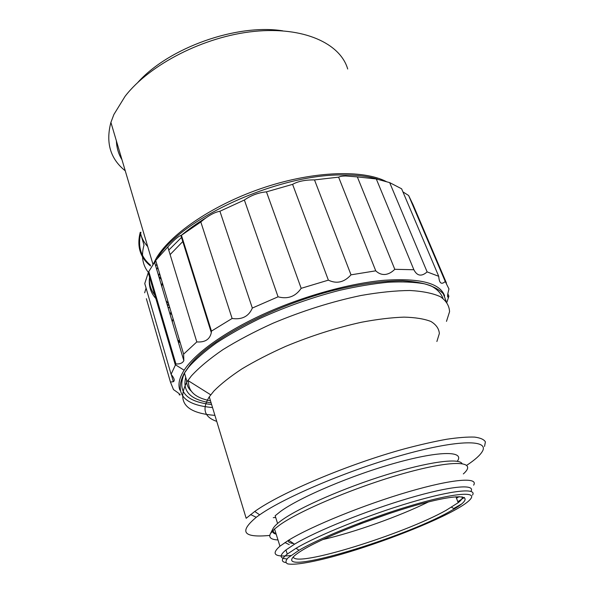 <?xml version="1.0" encoding="UTF-8"?>
<svg xmlns="http://www.w3.org/2000/svg" width="594" height="594" viewBox="0 0 594 594"><rect width="100%" height="100%" fill="white"/><g stroke="black" fill="none" stroke-linecap="round" stroke-linejoin="round"><path stroke-width="0.89" d="M150.512 265.971C140.11 257.633 136.679 246.413 140.229 232.321L144.008 245.122C141.023 255.895 142.478 264.983 148.374 272.394M347.698 69.008C340.384 43.562 303.772 26.307 253.898 31.43C204.113 36.449 149.643 64.427 125.096 96.295L113.9 114.479L110.907 122.394C105.554 142.746 110.335 158.888 125.26 170.82M386.278 181.564C363.201 169.609 314.612 170.901 264.865 187.273C215.125 203.623 171.889 232.662 156.675 257.544L152.495 265.525M149.428 278.252C149.228 284.667 151.025 290.251 154.819 295.018M167.166 304.618L169.142 305.554M206.281 217.634C196.696 223.463 188.246 229.477 180.94 235.677M116.402 140.927C116.662 147.847 118.525 154.106 121.97 159.719M156.771 264.07L155.747 266.194M167.07 304.291L169.09 305.39M282.781 30.843C236.88 23.47 168.711 47.743 137.808 82.469M140.956 232.224C137.481 245.894 140.637 256.86 150.423 265.117M442.894 298.292C441.171 293.384 437.258 289.271 431.162 285.937C423.789 283.145 414.322 281.43 402.747 280.799C384.043 280.687 360.751 283.784 335.127 289.983C273.923 305.301 210.462 338.936 190.221 364.612L184.897 372.223M184.467 373.106C176.678 391.223 185.736 401.707 211.627 404.551M446.168 301.269L443.302 293.822C439.293 289.516 432.959 286.174 424.302 283.791C414.337 282.046 402.338 281.526 388.283 282.232C373.232 283.68 356.935 286.397 339.412 290.384C312.095 297.408 285.551 306.794 259.771 318.533C243.54 326.477 229.032 334.645 216.253 343.042C204.707 351.388 195.515 359.415 188.669 367.107L183.999 373.656C174.124 393.711 183.643 405.011 212.541 407.551M446.48 321.376L449.561 311.716C449.294 305.813 446.265 300.824 440.481 296.748C433.056 293.325 422.898 291.246 410.009 290.496C395.671 290.615 379.351 292.278 361.055 295.478C331.927 301.574 302.591 310.818 273.032 323.218C254.388 331.682 237.659 340.511 222.861 349.688C209.526 358.835 199.012 367.604 191.32 375.987L187.028 381.756C176.329 401.9 185.625 413.105 214.909 415.369M436.88 341.505L439.36 333.494C438.951 328.668 436.144 324.666 430.94 321.488C424.309 318.881 415.362 317.426 404.083 317.129C391.587 317.545 377.435 319.245 361.62 322.215C336.516 327.732 311.204 335.781 285.699 346.369C269.557 353.579 255.004 361.063 242.033 368.822C230.279 376.544 220.901 383.947 213.907 391.023L209.281 396.829C201.745 408.932 204.225 417.114 216.736 421.369M484.533 446.428L485.402 441.884C484.036 439.463 480.42 437.867 474.576 437.095C467.426 436.842 458.145 437.563 446.74 439.248C434.229 441.498 420.21 444.683 404.677 448.789C348.329 464.174 280.739 492.79 254.744 511.464L246.168 518.295L209.281 396.829M466.81 465.258C474.925 459.897 480.108 455.279 482.35 451.41C489.411 439.723 459.414 439.293 404.848 454.395C350.408 469.379 285.105 496.896 259.682 514.82L256.541 517.07C238.669 531.845 243.072 537.964 269.758 535.424M457.261 461.293C464.976 451.032 440.845 450.438 396.629 462.704C352.532 474.858 299.762 497.267 280.442 511.501L275.156 515.77L277.584 523.463M273.158 530.279C273.054 531.801 274.005 532.922 276.002 533.635M462.021 463.543C458.739 457.848 428.118 461.842 386.293 474.806C344.527 487.726 300.007 507.217 282.313 519.817C277.569 523.18 274.517 526.009 273.173 528.311L272.757 529.113M272.386 531.073C272.564 532.536 273.827 533.575 276.18 534.184M463.327 473.93C477.383 461.649 456.638 459.214 409.118 471.985C361.746 484.622 301.217 509.63 279.974 524.792L274.547 528.987L270.515 533.501C268.384 537.451 270.879 539.597 277.985 539.946M473.633 485.172C478.734 477.004 453.207 478.705 408.754 491.691C364.412 504.596 311.137 526.284 288.654 540.191L279.945 546.19C270.931 554.165 274.569 557.276 290.874 555.516M457.833 501.685L464.419 497.438M470.945 491.335C475.69 483.791 451.202 485.751 408.939 498.203C366.795 510.588 316.157 531.088 294.513 544.193L285.952 549.962C279.225 555.539 279.566 558.523 286.984 558.924M456.467 498.21L459.192 496.621M472.52 495.099C477.153 487.785 452.695 489.968 410.536 502.472C368.488 514.901 317.909 535.283 296.072 548.269L287.258 554.091C281.341 558.843 280.806 561.664 285.655 562.548M453.682 508.523L461.59 503.994M453.46 510.833C463.275 505.524 469.178 501.321 471.168 498.203C475.631 491.186 451.692 493.48 410.625 505.717C369.668 517.879 320.404 537.674 298.997 550.267L288.164 557.736C285.484 560.662 285.291 562.696 287.578 563.832C294.067 565.347 311.249 562.451 333.576 556.459C373.292 545.634 425.594 525.831 453.46 510.833M448.774 512.058L454.313 508.91C475.69 496.324 465.236 492.196 423.641 503.177C382.269 514.003 322.505 537.407 301.581 550.683C296.503 553.846 293.391 556.385 292.241 558.293C282.432 574.428 403.051 537.726 448.774 512.058M293.339 556.882C294.683 568.154 404.054 534.051 446.153 510.298L458.219 502.673C461.471 500.081 462.763 498.121 462.095 496.792M140.652 233.754C141.899 238.558 144.253 242.835 147.72 246.592M158.769 276.366L161.382 279.536M162.281 282.544L161.798 286.56M166.038 300.802L168.614 303.794M171.05 311.947L170.055 314.315M178.133 341.476L180.242 342.797M173.077 318.748L172.297 321.851M177.636 339.805L179.967 341.854M188.528 380.888C187.949 391.253 195.27 397.906 210.499 400.839M250.579 514.545L256.252 517.292M273.27 517.678L275.683 517.456M359.073 524.309L390.57 513.09M284.934 542.56L289.226 544.624M288.253 540.436C288.187 542.166 289.939 543.183 293.495 543.503M322.676 539.597C354.069 532.454 399.591 516.245 428.437 501.937M444.624 295.931C440.236 283.152 420.136 277.933 384.348 280.264C349.673 283.256 303.192 296.116 263.736 314.04C224.287 332.009 194.869 353.445 184.133 370.211C179.217 378.044 177.814 384.704 179.93 390.184M446.933 302.235L448.878 296.198C447.564 297.995 447.237 297.059 447.891 293.414L448.945 288.907L445.248 281.489C441.409 284.986 439.233 283.256 438.728 276.307L427.131 271.904C421.525 276.797 417.107 276.076 413.877 269.743L394.795 269.305C391.713 272.386 388.454 274.116 385.016 274.48C381.578 274.695 378.489 273.47 375.75 270.827L338.61 177.153L314.501 179.908L351.009 274.836C344.26 282.35 336.709 284.118 328.371 280.145L301.173 288.328C295.515 296.562 287.808 299.391 278.066 296.814L252.331 308.056C248.789 316.379 242.048 319.854 232.12 318.481L211.464 331.103L211.301 332.603C209.89 339.397 205.056 342.5 196.8 341.921L183.628 354.135L183.836 360.647C182.61 363.09 179.975 364.189 175.913 363.936L171.087 374.294C174.28 378.17 175.037 380.643 173.359 381.704L170.441 382.046L173.507 389.627C179.67 393.8 181.541 395.515 179.121 394.787M181.957 236.976L168.748 250.111M157.714 267.226L156.771 269.639M166.209 301.381L166.803 301.797M183.242 241.075L170.114 254.588M159.482 273.158L158.687 276.091M377.39 179.061C367.753 176.203 356.073 174.836 342.359 174.955C277.524 174.124 180.093 219.082 157.462 258.182M155.806 260.825L154.715 262.734M149.577 277.123C148.448 285.558 150.534 292.679 155.836 298.485M167.916 307.12L169.877 308.011M170.441 382.046L146.362 298.693M144.661 292.805L146.072 288.068M175.913 363.936L148.79 271.54L148.262 272.639L144.765 283.546L171.087 374.294M148.79 271.54L155.695 260.462L183.628 354.135M196.8 341.921L167.783 246.97L155.695 260.462M167.783 246.97C173.515 240.466 177.881 236.62 180.866 235.439L181.43 235.291L211.464 331.103M232.12 318.481L200.817 221.978L181.43 235.291M200.817 221.978C207.87 215.874 214.234 212.296 219.914 211.256L252.331 308.056M278.066 296.814L244.372 200.015L219.914 211.256M244.372 200.015C251.151 195.315 258.516 192.59 266.454 191.847L301.173 288.328M328.371 280.145L292.597 184.355L266.454 191.847M292.597 184.355C297.98 181.296 305.279 179.819 314.501 179.908M338.61 177.153C339.931 176.433 342.27 176.039 345.604 175.973L357.328 176.901L394.795 269.305M185.736 377.376C182.187 391.439 190.652 399.933 211.115 402.873M438.728 276.307L401.618 188.795L389.664 182.61L427.131 271.904M413.877 269.743L376.292 178.965L357.328 176.901M376.292 178.965L389.664 182.61M402.925 191.877L408.62 195.5L445.248 281.489M446.436 283.019L413.03 204.655L408.62 195.5M186.561 380.175C186.516 384.437 188.038 388.06 191.119 391.038M447.831 293.74L448.878 296.198M375.75 270.827L351.009 274.836M110.907 122.394L152.992 264.382M187.028 381.756L184.43 372.958L183.999 373.656M259.682 514.82L254.744 511.464M273.173 528.311L270.515 533.501M274.547 528.987L279.945 546.19M294.513 544.193L288.654 540.191M285.952 549.962L287.258 554.091M298.997 550.267L296.072 548.269M451.522 507.217L454.313 508.91M455.902 496.762L458.219 502.673M171.822 314.545L170.315 313.654M210.729 394.817L187.882 380.479M158.88 275.267L158.353 274.963M155.725 260.566L154.692 261.991M148.262 272.639L175.304 364.894M184.133 370.211L175.386 364.768M211.301 332.603L180.866 235.439M183.836 360.647L154.559 262.206M173.359 381.704L171.28 374.517"/></g></svg>
